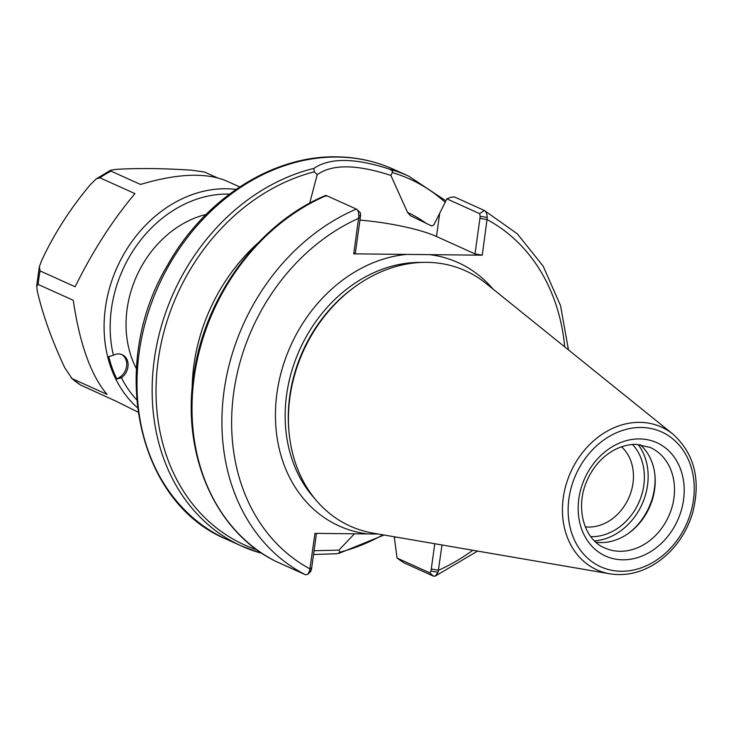 <?xml version="1.0" encoding="UTF-8"?>
<svg xmlns="http://www.w3.org/2000/svg" width="733" height="733" viewBox="0 0 733 733"><rect width="100%" height="100%" fill="white"/><g stroke="black" fill="none" stroke-linecap="round" stroke-linejoin="round"><path stroke-width="1.1" d="M390.891 175.453L392.741 171.385L389.8 169.222C355.056 157.824 329.731 157.558 313.825 168.425L314.356 171.824L317.187 174.683C332.095 164 356.659 164.256 390.891 175.453L407.539 212.405L410.425 215.713L431.682 225.956L433.844 224.949L446.883 198.863L479.611 213.651L480.225 216.272L475.011 253.902L482.232 255.194L353.746 253.847L355.432 252.647L360.654 215.016L360.187 212.506L356.339 209.07C357.878 209.766 358.703 212.121 358.831 216.153L353.746 253.847M475.011 253.902L436.474 236.493A71.037 13.799 7.9 0 0 359.949 220.102M621.474 446.754A45.446 37.218 -65.7 0 1 629.427 496.397A45.446 37.218 -65.7 0 1 588.599 527.054A45.446 37.218 -65.7 0 1 585.282 526.844M590.78 536.629A53.39 43.723 114.3 0 0 591.687 536.648A53.39 43.723 114.3 0 0 638.947 502.288A53.39 43.723 114.3 0 0 632.442 444.418M638.031 444.4A57.797 47.333 -65.7 0 1 647.532 485.283A57.797 47.333 -65.7 0 1 594.463 540.835M260.371 552.224L260.078 552.81L261.69 553.113M313.55 554.505L336.914 553.736L340.002 552.554L338.903 550.135L314.072 550.721M397.039 558.042L403.562 562.642L433.469 576.156L435.21 576.12L438.068 572.281L430.995 571.053L429.767 572.83L397.039 558.042L394.253 536.776M338.903 550.135L354.46 533.78M438.068 572.281L442.017 544.976M434.788 543.739L430.995 571.053M482.232 255.194L487.298 217.499C486.914 213.468 485.887 211.113 484.22 210.417L454.313 196.902L450.254 197.443L446.883 198.863M568.469 349.907L560.525 305.579L543.144 266.106L517.26 233.772L484.321 210.463L479.611 213.651M310.196 571.575L311.424 569.798L309.601 570.934L307.851 574.296L305.588 574.809L275.581 561.249M311.424 569.798L316.482 533.386M378.347 534.036L314.961 533.367L309.601 570.934M326.084 196.142L326.432 195.564L356.339 209.07A202.959 166.217 -65.7 0 0 224.087 390.817A202.959 166.217 -65.7 0 0 305.588 574.809M317.187 174.683L309.692 203.178M480.225 216.272L487.298 217.499M358.831 216.153L360.654 215.016M609.829 573.811L373.17 533.148A140.085 114.724 -65.7 0 1 289.004 431.884A140.085 114.724 -65.7 0 1 354.378 287.189A140.085 114.724 -65.7 0 1 485.997 283.414L672.94 434.138A78.349 64.165 -65.7 0 0 639.781 422.345A78.349 64.165 -65.7 0 0 564.135 492.622A78.349 64.165 -65.7 0 0 609.829 573.811C626.88 576.45 643.299 572.216 659.086 561.111C675.157 549.219 686.308 533.267 692.538 513.256C701.096 480.142 694.563 453.764 672.94 434.138M289.004 431.884L288.848 430.17A137.438 112.552 -65.7 0 1 352.985 288.206L354.378 287.189M654.899 474.975A57.797 47.333 -65.7 0 1 654.45 488.407A57.797 47.333 -65.7 0 1 628.557 533.285M640.056 444.592A55.149 45.171 -65.7 0 1 654.981 475.818A55.149 45.171 -65.7 0 1 654.624 489.47A55.149 45.171 -65.7 0 1 629.244 532.79A55.149 45.171 -65.7 0 1 595.947 542.228M80.685 385.1L116.309 401.308L137.987 412.102M239.718 186.933L226.442 180.941C205.863 172.328 177.221 173.492 140.516 184.45L110.976 171.101L110.692 170.184L115.933 169.387C137.602 168.04 162.854 168.306 191.67 170.184L204.617 172.081L217.069 177.707M99.871 177.771L134.954 193.613C112.589 220.157 92.651 251.199 75.133 286.759L40.058 270.908L39.325 266.849L41.781 260.197C54.334 233.47 70.46 208.364 90.159 184.872L96.188 178.925L99.871 177.771A123.538 101.172 -65.7 0 1 110.976 171.101M38.171 284.45L73.254 300.301C79.741 344.198 91.02 375.571 107.091 394.427L72.008 378.576L64.779 367.774C52.08 340.781 42.963 315.41 37.41 291.642L36.65 285.998L38.171 284.45A123.538 101.172 -65.7 0 1 40.058 270.908M120.826 377.99L116.822 378.97A123.171 100.87 -65.7 0 1 108.777 356.577L113.404 355.276A13.24 10.839 -65.7 0 1 122.283 354.745A13.24 10.839 -65.7 0 1 128.11 365.419A13.24 10.839 -65.7 0 1 121.44 377.632L119.479 377.376L116.822 378.97M121.577 354.46A13.24 10.839 -65.7 0 1 126.672 365.602A13.24 10.839 -65.7 0 1 119.479 377.376M206.074 214.448A100.494 82.298 114.3 0 0 181.143 224.839A100.494 82.298 114.3 0 0 136.393 368.672M394.794 536.868L394.519 538.81M392.576 172.649A200.75 164.403 -65.7 0 1 445.197 202.308M382.947 534.833A200.75 164.403 -65.7 0 1 339.91 552.16M407.539 212.405A169.433 138.757 -65.7 0 1 425.937 223.18M389.8 169.222A202.959 166.217 -65.7 0 1 408.693 176.131L393.557 169.296A202.959 166.217 -65.7 0 0 337.354 157.045A202.959 166.217 -65.7 0 0 146.417 318.608A202.959 166.217 -65.7 0 0 226.424 539.213C136.457 502.215 107.788 364.374 167.71 264.934C204.342 199.248 272.291 155.433 336.474 156.844C356.604 157.082 375.635 161.233 393.557 169.296M431.288 568.964L438.517 570.256A195.903 160.435 -65.7 0 0 472.812 550.272M429.767 572.83L433.469 576.156M479.941 218.361L487.161 219.653A195.903 160.435 -65.7 0 1 564.703 346.874M429.62 254.644A144.502 118.334 -65.7 0 1 493.007 289.068M360.37 217.105L358.684 218.306A195.903 160.435 -65.7 0 0 233.726 392.549A195.903 160.435 -65.7 0 0 310.032 568.909L311.717 567.709M275.681 561.304A202.959 166.217 -65.7 0 1 194.181 377.312A202.959 166.217 -65.7 0 1 326.432 195.564M367.581 533.917A144.502 118.334 -65.7 0 1 276.982 393.007A144.502 118.334 -65.7 0 1 406.366 254.406M314.759 498.605A137.438 112.552 -65.7 0 1 299.559 349.962A137.438 112.552 -65.7 0 1 420.815 262.405A137.438 112.552 -65.7 0 1 421.466 262.414M192.128 389.342A169.433 138.757 -65.7 0 1 258.428 242.605M257.026 549.86A200.75 164.403 -65.7 0 1 158.603 357.319A200.75 164.403 -65.7 0 1 314.356 171.824M260.151 552.865A202.959 166.217 -65.7 0 1 241.569 546.048A202.959 166.217 -65.7 0 1 156.285 347.378A202.959 166.217 -65.7 0 1 313.825 168.425M436.474 236.493L439.635 213.688M641.164 427.476A73.987 60.592 -65.7 0 1 680.123 535.878A73.987 60.592 -65.7 0 1 572.271 534.742A73.987 60.592 -65.7 0 1 641.164 427.476M673.911 498.183A55.149 45.171 -65.7 0 1 604.789 547.963C583.596 539.515 574.36 506.109 587.93 478.695C596.451 460.187 614.19 444.665 635.804 444.308L650.198 447.442A55.149 45.171 -65.7 0 1 673.911 498.183M639.579 438.92A62.213 50.953 -65.7 0 1 672.335 530.069A62.213 50.953 -65.7 0 1 581.645 529.116A62.213 50.953 -65.7 0 1 639.579 438.92M236.026 189.426A123.538 101.172 114.3 0 0 171.824 204.296A123.538 101.172 114.3 0 0 137.419 407.685M81.226 385.457A123.538 101.172 -65.7 0 1 72.008 378.576M113.404 355.276A119.131 97.562 -65.7 0 1 175.471 209.07A119.131 97.562 -65.7 0 1 229.502 194.126M136.631 399.687A119.131 97.562 -65.7 0 1 121.44 377.632M338.701 553.488L384.028 535.017M445.911 200.842L408.693 176.131M435.21 576.129L477.577 551.088M307.851 574.296L310.774 571.419M275.626 561.267C213.569 530.921 179.805 450.209 194.676 369.313C206.935 293.475 260.444 222.365 325.764 195.399M260.279 552.92L241.569 546.048L226.424 539.213M96.188 178.916L110.683 170.184M80.896 385.283L71.183 378.017M39.325 266.849L36.65 285.998"/></g></svg>
